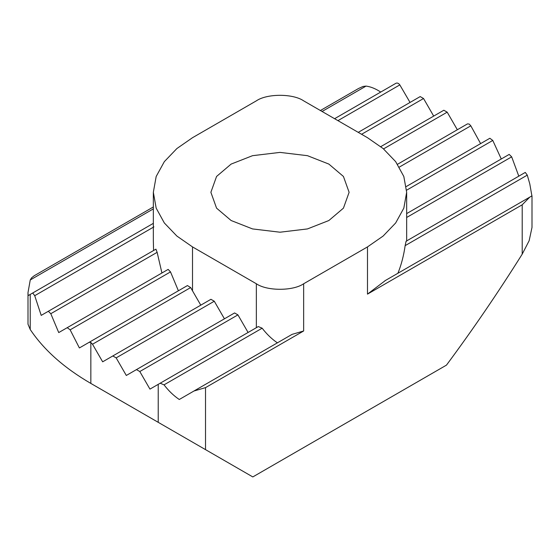<?xml version="1.0" encoding="UTF-8"?>
<svg xmlns="http://www.w3.org/2000/svg" width="560" height="560" viewBox="0 0 560 560"><rect width="100%" height="100%" fill="white"/><g stroke="black" fill="none" stroke-linecap="round" stroke-linejoin="round"><path stroke-width="0.84" d="M231.126 220.521L216.566 208.152L210.882 192.304L216.566 176.456L231.126 164.087L252.546 155.68L280 152.397L307.454 155.68L328.874 164.087L343.434 176.456L349.118 192.304L343.434 208.152L328.874 220.521L307.454 228.928L280 232.211L252.546 228.928L231.126 220.521M192.514 246.911L256.354 283.766C266.994 291.13 293.006 291.13 303.646 283.766L367.486 246.911L383.117 236.061L395.661 222.978L403.823 208.131L406.658 192.304L403.823 176.484L395.661 161.637L383.117 148.547L367.486 137.697L303.646 100.842C293.006 93.478 266.994 93.478 256.354 100.842L192.514 137.697L176.883 148.547L164.339 161.637L156.177 176.484L153.342 192.304L156.177 208.131L164.339 222.978L176.883 236.061L192.514 246.911L192.514 290.829L190.659 287.567L187.439 285.565L89.18 342.3L90.839 342.468L92.512 344.232L102.662 361.816L112.812 355.957L116.158 357.882L126.308 375.466L136.458 369.607L139.804 371.532L149.954 389.116L160.181 383.215L164.031 384.853C168.7 390.922 173.782 395.801 179.277 399.49L292.068 334.369L303.646 330.981L205.52 387.632L205.52 449.631L252.812 476.931L446.467 365.127C473.025 329.308 498.274 292.313 522.207 254.142L522.207 204.799L367.486 294.126L385.497 280.434M153.342 208.894L30.254 279.958L28 292.593L28.098 295.652L30.219 294.434L30.219 329.497C43.883 349.923 64.092 367.899 90.839 383.425L161.287 424.095M30.254 279.958L31.591 277.823L34.37 275.632M320.397 110.516L358.519 88.508L363.048 86.457L366.058 86.086L322.07 111.482M467.488 123.886L397.537 164.269L467.488 123.886L469.161 124.047L470.82 125.818L480.613 143.612M192.514 290.829L200.788 305.165L210.938 299.299L214.284 301.231L224.434 318.815L234.584 312.949L237.93 314.881L248.08 332.465M187.439 285.565L79.387 347.949L70.147 329.84L67.228 327.67L58.73 332.577L50.806 313.705L48.328 311.276L41.202 315.392L34.72 295.694L32.725 292.985L30.219 294.434M89.18 342.3L79.387 347.949M112.812 355.957L210.938 299.299L112.812 355.957M489.853 138.271L406.287 186.522L489.853 138.271L492.772 140.448L501.27 158.984M136.458 369.607L234.584 312.949L136.458 369.607M509.194 154.413L406.658 213.605L509.194 154.413L511.672 156.842L518.798 176.169M277.403 342.839C271.908 339.15 266.826 334.271 262.157 328.195L258.307 326.564L160.181 383.215L258.307 326.564M397.901 273.266C401.296 264.922 403.711 255.717 405.146 245.644L406.084 241.241L525.28 172.424L527.275 175.133L529.781 183.862L531.902 195.902L529.746 197.148L522.207 204.799M443.842 110.236L380.772 146.643L443.842 110.236L447.188 112.161L457.338 129.745M168.161 269.395L67.228 327.67L168.161 269.395L170.506 271.901L178.402 290.787M420.196 96.579L358.232 132.356L420.196 96.579L423.542 98.511L433.692 116.095M155.918 249.158L48.328 311.276L155.918 249.158L157.136 252.322L161.924 273M395.969 83.265L334.586 118.706L395.969 83.265C397.32 82.705 398.608 83.251 399.819 84.903L410.046 102.445M153.342 240.912L153.559 249.907M380.723 92.071C375.676 88.718 370.783 86.723 366.058 86.086M90.839 342.468L90.839 383.425L158.228 422.331L158.228 384.335M30.219 329.497L28 324.177L28 292.593M205.52 449.631L158.228 422.331M532 195.846L532 227.43L529.151 240.695L522.207 254.142M205.52 387.632L193.942 391.02L292.068 334.369M470.82 125.818L399.329 167.09M190.659 287.567L92.512 344.232M214.284 301.231L116.158 357.882M492.772 140.448L406.609 190.19M237.93 314.881L139.804 371.532M511.672 156.842L406.658 217.469M525.28 172.424L406.084 241.241M262.157 328.195L164.031 384.853M527.275 175.133L405.146 245.644M384.902 280.77L529.746 197.148L384.902 280.77M447.188 112.161L383.544 148.904M170.506 271.901L70.147 329.84M423.542 98.511L361.578 134.288M157.136 252.322L50.806 313.705M399.819 84.903L337.932 120.638M153.916 226.877L34.72 295.694M153.342 223.349L32.725 292.985L153.342 223.349M303.646 283.766L303.646 330.981M367.486 246.911L367.486 294.126M256.354 327.684L256.354 283.766M34.447 275.604L153.342 206.969M406.658 192.304L406.658 241.129M153.342 241.129L153.342 192.304M90.839 383.418L161.777 424.375"/></g></svg>
